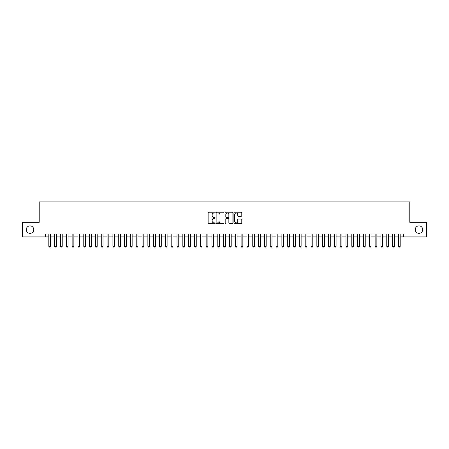 <?xml version="1.0" encoding="UTF-8"?>
<svg xmlns="http://www.w3.org/2000/svg" width="449" height="449" viewBox="0 0 449 449"><rect width="100%" height="100%" fill="white"/><g stroke="black" fill="none" stroke-linecap="round" stroke-linejoin="round"><path stroke-width="0.67" d="M215.178 212.624A0.398 0.398 0 0 0 214.779 212.225L208.701 212.225A0.572 0.572 0 0 0 208.128 212.798L208.128 223.091A0.572 0.572 0 0 0 208.701 223.664L214.779 223.664A0.398 0.398 0 0 0 215.178 223.265A0.398 0.398 0 0 0 214.779 222.861L213.988 222.861A1.83 1.83 0 0 1 212.158 221.031L212.158 220.173A1.83 1.83 0 0 1 213.988 218.343L214.779 218.343A0.398 0.398 0 0 0 215.178 217.945A0.398 0.398 0 0 0 214.779 217.546L213.988 217.546A1.83 1.83 0 0 1 212.158 215.716L212.158 214.858A1.83 1.83 0 0 1 213.988 213.028L214.779 213.028A0.398 0.398 0 0 0 215.178 212.624M415.246 229.596A3.727 3.727 0 0 0 418.973 233.328A3.727 3.727 0 0 0 422.705 229.596A3.727 3.727 0 0 0 418.973 225.869A3.727 3.727 0 0 0 415.246 229.596M26.295 229.596A3.727 3.727 0 0 0 30.027 233.328A3.727 3.727 0 0 0 33.754 229.596A3.727 3.727 0 0 0 30.027 225.869A3.727 3.727 0 0 0 26.295 229.596M241.214 216.255A0.572 0.572 0 0 0 241.787 215.683L241.787 212.798A0.572 0.572 0 0 0 241.214 212.225L234.468 212.225A0.572 0.572 0 0 0 233.895 212.798L233.895 223.091A0.572 0.572 0 0 0 234.468 223.664L241.214 223.664A0.572 0.572 0 0 0 241.787 223.091L241.787 219.606A0.572 0.572 0 0 0 241.214 219.033L238.329 219.033A0.572 0.572 0 0 0 237.757 219.606L237.757 221.335A1.532 1.532 0 0 1 236.225 222.861A1.532 1.532 0 0 1 234.698 221.335L234.698 214.555A1.532 1.532 0 0 1 236.225 213.028A1.532 1.532 0 0 1 237.757 214.555L237.757 215.683A0.572 0.572 0 0 0 238.329 216.255L241.214 216.255M45.321 236.881L22.45 236.881L22.45 222.317L39.203 222.317L39.203 201.921L409.797 201.921L409.797 222.317L426.55 222.317L426.55 236.881L403.679 236.881L403.679 233.968L45.321 233.968L45.321 236.881L48.818 236.881M224 212.798A0.572 0.572 0 0 0 223.428 212.225L216.676 212.225A0.572 0.572 0 0 0 216.109 212.798L216.109 223.091A0.572 0.572 0 0 0 216.676 223.664L223.428 223.664A0.572 0.572 0 0 0 224 223.091L224 212.798M225.572 212.225L232.324 212.225A0.572 0.572 0 0 1 232.891 212.798L232.891 223.091A0.572 0.572 0 0 1 232.324 223.664L229.433 223.664A0.572 0.572 0 0 1 228.861 223.091L228.861 218.916A0.572 0.572 0 0 0 228.288 218.343L226.375 218.343A0.572 0.572 0 0 0 225.802 218.916L225.802 223.265A0.398 0.398 0 0 1 225.404 223.664A0.398 0.398 0 0 1 225 223.265L225 212.798A0.572 0.572 0 0 1 225.572 212.225M50.563 236.881L54.643 236.881M56.394 236.881L60.469 236.881M62.22 236.881L66.3 236.881M68.046 236.881L72.126 236.881M73.872 236.881L77.952 236.881M79.698 236.881L83.778 236.881M85.529 236.881L89.604 236.881M91.355 236.881L95.435 236.881M97.18 236.881L101.261 236.881M103.006 236.881L107.087 236.881M108.832 236.881L112.912 236.881M114.663 236.881L118.738 236.881M120.489 236.881L124.569 236.881M126.315 236.881L130.395 236.881M132.141 236.881L136.221 236.881M137.972 236.881L142.047 236.881M143.798 236.881L147.878 236.881M149.624 236.881L153.704 236.881M155.449 236.881L159.53 236.881M161.275 236.881L165.355 236.881M167.107 236.881L171.181 236.881M172.932 236.881L177.013 236.881M178.758 236.881L182.838 236.881M184.584 236.881L188.664 236.881M190.41 236.881L194.49 236.881M196.241 236.881L200.316 236.881M202.067 236.881L206.147 236.881M207.893 236.881L211.973 236.881M213.718 236.881L217.799 236.881M219.55 236.881L223.624 236.881M225.376 236.881L229.45 236.881M231.201 236.881L235.282 236.881M237.027 236.881L241.107 236.881M242.853 236.881L246.933 236.881M248.684 236.881L252.759 236.881M254.51 236.881L258.59 236.881M260.336 236.881L264.416 236.881M266.162 236.881L270.242 236.881M271.987 236.881L276.068 236.881M277.819 236.881L281.893 236.881M283.645 236.881L287.725 236.881M289.47 236.881L293.551 236.881M295.296 236.881L299.376 236.881M301.122 236.881L305.202 236.881M306.953 236.881L311.028 236.881M312.779 236.881L316.859 236.881M318.605 236.881L322.685 236.881M324.431 236.881L328.511 236.881M330.262 236.881L334.337 236.881M336.088 236.881L340.168 236.881M341.914 236.881L345.994 236.881M347.739 236.881L351.82 236.881M353.565 236.881L357.645 236.881M359.396 236.881L363.471 236.881M365.222 236.881L369.303 236.881M371.048 236.881L375.128 236.881M376.874 236.881L380.954 236.881M382.7 236.881L386.78 236.881M388.531 236.881L392.606 236.881M394.357 236.881L398.437 236.881M400.182 236.881L403.679 236.881M217.31 213.028A0.398 0.398 0 0 0 216.906 213.427L216.906 222.463A0.398 0.398 0 0 0 217.31 222.861L218.135 222.861A1.83 1.83 0 0 0 219.965 221.031L219.965 214.858A1.83 1.83 0 0 0 218.135 213.028L217.31 213.028M228.861 214.583A1.532 1.532 0 0 0 227.329 213.056A1.532 1.532 0 0 0 225.802 214.583L225.802 216.974A0.572 0.572 0 0 0 226.375 217.546L228.288 217.546A0.572 0.572 0 0 0 228.861 216.974L228.861 214.583M50.563 233.968L50.563 246.321L50.131 247.079L49.255 247.079L48.818 246.321L48.818 233.968M48.818 246.321L50.563 246.321M56.394 233.968L56.394 246.321L55.957 247.079L55.081 247.079L54.643 246.321L54.643 233.968M54.643 246.321L56.394 246.321M62.22 233.968L62.22 246.321L61.782 247.079L60.907 247.079L60.469 246.321L60.469 233.968M60.469 246.321L62.22 246.321M68.046 233.968L68.046 246.321L67.608 247.079L66.733 247.079L66.3 246.321L66.3 233.968M66.3 246.321L68.046 246.321M73.872 233.968L73.872 246.321L73.434 247.079L72.564 247.079L72.126 246.321L72.126 233.968M72.126 246.321L73.872 246.321M79.698 233.968L79.698 246.321L79.265 247.079L78.39 247.079L77.952 246.321L77.952 233.968M77.952 246.321L79.698 246.321M85.529 233.968L85.529 246.321L85.091 247.079L84.216 247.079L83.778 246.321L83.778 233.968M83.778 246.321L85.529 246.321M91.355 233.968L91.355 246.321L90.917 247.079L90.041 247.079L89.604 246.321L89.604 233.968M89.604 246.321L91.355 246.321M97.18 233.968L97.18 246.321L96.743 247.079L95.867 247.079L95.435 246.321L95.435 233.968M95.435 246.321L97.18 246.321M103.006 233.968L103.006 246.321L102.568 247.079L101.698 247.079L101.261 246.321L101.261 233.968M101.261 246.321L103.006 246.321M108.832 233.968L108.832 246.321L108.4 247.079L107.524 247.079L107.087 246.321L107.087 233.968M107.087 246.321L108.832 246.321M114.663 233.968L114.663 246.321L114.226 247.079L113.35 247.079L112.912 246.321L112.912 233.968M112.912 246.321L114.663 246.321M120.489 233.968L120.489 246.321L120.051 247.079L119.176 247.079L118.738 246.321L118.738 233.968M118.738 246.321L120.489 246.321M126.315 233.968L126.315 246.321L125.877 247.079L125.007 247.079L124.569 246.321L124.569 233.968M124.569 246.321L126.315 246.321M132.141 233.968L132.141 246.321L131.703 247.079L130.833 247.079L130.395 246.321L130.395 233.968M130.395 246.321L132.141 246.321M137.972 233.968L137.972 246.321L137.534 247.079L136.659 247.079L136.221 246.321L136.221 233.968M136.221 246.321L137.972 246.321M143.798 233.968L143.798 246.321L143.36 247.079L142.485 247.079L142.047 246.321L142.047 233.968M142.047 246.321L143.798 246.321M149.624 233.968L149.624 246.321L149.186 247.079L148.31 247.079L147.878 246.321L147.878 233.968M147.878 246.321L149.624 246.321M155.449 233.968L155.449 246.321L155.012 247.079L154.142 247.079L153.704 246.321L153.704 233.968M153.704 246.321L155.449 246.321M161.275 233.968L161.275 246.321L160.843 247.079L159.967 247.079L159.53 246.321L159.53 233.968M159.53 246.321L161.275 246.321M167.107 233.968L167.107 246.321L166.669 247.079L165.793 247.079L165.355 246.321L165.355 233.968M165.355 246.321L167.107 246.321M172.932 233.968L172.932 246.321L172.495 247.079L171.619 247.079L171.181 246.321L171.181 233.968M171.181 246.321L172.932 246.321M178.758 233.968L178.758 246.321L178.32 247.079L177.445 247.079L177.013 246.321L177.013 233.968M177.013 246.321L178.758 246.321M184.584 233.968L184.584 246.321L184.146 247.079L183.276 247.079L182.838 246.321L182.838 233.968M182.838 246.321L184.584 246.321M190.41 233.968L190.41 246.321L189.978 247.079L189.102 247.079L188.664 246.321L188.664 233.968M188.664 246.321L190.41 246.321M196.241 233.968L196.241 246.321L195.803 247.079L194.928 247.079L194.49 246.321L194.49 233.968M194.49 246.321L196.241 246.321M202.067 233.968L202.067 246.321L201.629 247.079L200.754 247.079L200.316 246.321L200.316 233.968M200.316 246.321L202.067 246.321M207.893 233.968L207.893 246.321L207.455 247.079L206.579 247.079L206.147 246.321L206.147 233.968M206.147 246.321L207.893 246.321M213.718 233.968L213.718 246.321L213.281 247.079L212.411 247.079L211.973 246.321L211.973 233.968M211.973 246.321L213.718 246.321M219.55 233.968L219.55 246.321L219.112 247.079L218.236 247.079L217.799 246.321L217.799 233.968M217.799 246.321L219.55 246.321M225.376 233.968L225.376 246.321L224.938 247.079L224.062 247.079L223.624 246.321L223.624 233.968M223.624 246.321L225.376 246.321M231.201 233.968L231.201 246.321L230.764 247.079L229.888 247.079L229.45 246.321L229.45 233.968M229.45 246.321L231.201 246.321M237.027 233.968L237.027 246.321L236.589 247.079L235.719 247.079L235.282 246.321L235.282 233.968M235.282 246.321L237.027 246.321M242.853 233.968L242.853 246.321L242.421 247.079L241.545 247.079L241.107 246.321L241.107 233.968M241.107 246.321L242.853 246.321M248.684 233.968L248.684 246.321L248.246 247.079L247.371 247.079L246.933 246.321L246.933 233.968M246.933 246.321L248.684 246.321M254.51 233.968L254.51 246.321L254.072 247.079L253.197 247.079L252.759 246.321L252.759 233.968M252.759 246.321L254.51 246.321M260.336 233.968L260.336 246.321L259.898 247.079L259.022 247.079L258.59 246.321L258.59 233.968M258.59 246.321L260.336 246.321M266.162 233.968L266.162 246.321L265.724 247.079L264.854 247.079L264.416 246.321L264.416 233.968M264.416 246.321L266.162 246.321M271.987 233.968L271.987 246.321L271.555 247.079L270.68 247.079L270.242 246.321L270.242 233.968M270.242 246.321L271.987 246.321M277.819 233.968L277.819 246.321L277.381 247.079L276.505 247.079L276.068 246.321L276.068 233.968M276.068 246.321L277.819 246.321M283.645 233.968L283.645 246.321L283.207 247.079L282.331 247.079L281.893 246.321L281.893 233.968M281.893 246.321L283.645 246.321M289.47 233.968L289.47 246.321L289.033 247.079L288.157 247.079L287.725 246.321L287.725 233.968M287.725 246.321L289.47 246.321M295.296 233.968L295.296 246.321L294.858 247.079L293.988 247.079L293.551 246.321L293.551 233.968M293.551 246.321L295.296 246.321M301.122 233.968L301.122 246.321L300.69 247.079L299.814 247.079L299.376 246.321L299.376 233.968M299.376 246.321L301.122 246.321M306.953 233.968L306.953 246.321L306.515 247.079L305.64 247.079L305.202 246.321L305.202 233.968M305.202 246.321L306.953 246.321M312.779 233.968L312.779 246.321L312.341 247.079L311.466 247.079L311.028 246.321L311.028 233.968M311.028 246.321L312.779 246.321M318.605 233.968L318.605 246.321L318.167 247.079L317.297 247.079L316.859 246.321L316.859 233.968M316.859 246.321L318.605 246.321M324.431 233.968L324.431 246.321L323.993 247.079L323.123 247.079L322.685 246.321L322.685 233.968M322.685 246.321L324.431 246.321M330.262 233.968L330.262 246.321L329.824 247.079L328.949 247.079L328.511 246.321L328.511 233.968M328.511 246.321L330.262 246.321M336.088 233.968L336.088 246.321L335.65 247.079L334.774 247.079L334.337 246.321L334.337 233.968M334.337 246.321L336.088 246.321M341.914 233.968L341.914 246.321L341.476 247.079L340.6 247.079L340.168 246.321L340.168 233.968M340.168 246.321L341.914 246.321M347.739 233.968L347.739 246.321L347.301 247.079L346.432 247.079L345.994 246.321L345.994 233.968M345.994 246.321L347.739 246.321M353.565 233.968L353.565 246.321L353.133 247.079L352.257 247.079L351.82 246.321L351.82 233.968M351.82 246.321L353.565 246.321M359.396 233.968L359.396 246.321L358.959 247.079L358.083 247.079L357.645 246.321L357.645 233.968M357.645 246.321L359.396 246.321M365.222 233.968L365.222 246.321L364.784 247.079L363.909 247.079L363.471 246.321L363.471 233.968M363.471 246.321L365.222 246.321M371.048 233.968L371.048 246.321L370.61 247.079L369.735 247.079L369.303 246.321L369.303 233.968M369.303 246.321L371.048 246.321M376.874 233.968L376.874 246.321L376.436 247.079L375.566 247.079L375.128 246.321L375.128 233.968M375.128 246.321L376.874 246.321M382.7 233.968L382.7 246.321L382.267 247.079L381.392 247.079L380.954 246.321L380.954 233.968M380.954 246.321L382.7 246.321M388.531 233.968L388.531 246.321L388.093 247.079L387.218 247.079L386.78 246.321L386.78 233.968M386.78 246.321L388.531 246.321M394.357 233.968L394.357 246.321L393.919 247.079L393.043 247.079L392.606 246.321L392.606 233.968M392.606 246.321L394.357 246.321M400.182 233.968L400.182 246.321L399.745 247.079L398.869 247.079L398.437 246.321L398.437 233.968M398.437 246.321L400.182 246.321"/></g></svg>
